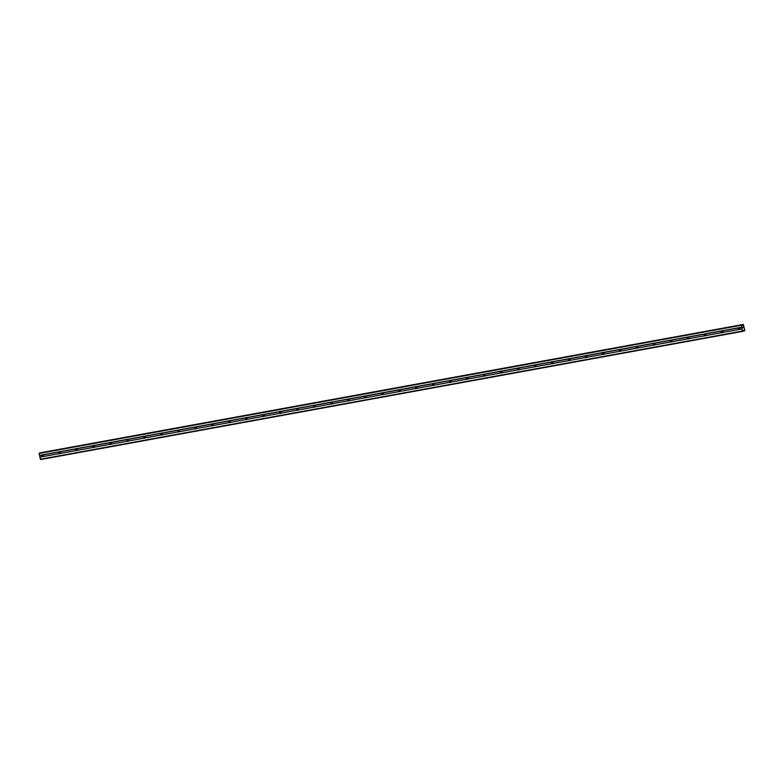 <?xml version="1.0" encoding="UTF-8"?>
<svg xmlns="http://www.w3.org/2000/svg" width="784" height="784" viewBox="0 0 784 784"><rect width="100%" height="100%" fill="white"/><g stroke="black" fill="none" stroke-linecap="round" stroke-linejoin="round"><path stroke-width="1.18" d="M742.634 331.377L40.552 459.551L39.955 457.327L42.365 456.709A0.99 0.862 76.9 0 1 42.052 455.092L42.983 454.926A0.99 0.862 76.9 0 1 43.306 456.543L738.783 329.574A0.99 0.862 76.9 0 1 738.469 327.957L739.41 327.781A0.99 0.862 76.9 0 1 739.724 329.398L742.036 329.143L741.37 324.909L742.615 325.468L743.34 324.449L744.79 330.358L744.339 330.975L743.555 330.319L742.634 331.377L742.036 329.143M739.782 329.319A0.99 0.862 76.9 0 1 739.42 327.79M722.221 332.769L721.799 332.671A0.99 0.862 76.9 0 1 721.476 331.054L722.417 330.877A0.99 0.862 76.9 0 1 722.73 332.504L722.221 332.769M722.799 332.426A0.99 0.862 76.9 0 1 722.436 330.887M705.228 335.866L704.806 335.768A0.99 0.862 76.9 0 1 704.493 334.151L705.433 333.984A0.99 0.862 76.9 0 1 705.747 335.601L705.228 335.866M705.806 335.523A0.99 0.862 76.9 0 1 705.453 333.994L721.476 331.054M688.244 338.962L687.823 338.874A0.99 0.862 76.9 0 1 687.509 337.257L688.45 337.081A0.99 0.862 76.9 0 1 688.764 338.698L688.244 338.962M688.822 338.629A0.99 0.862 76.9 0 1 688.47 337.091L704.493 334.151M671.261 342.069L670.839 341.971A0.99 0.862 76.9 0 1 670.526 340.354L671.467 340.187A0.99 0.862 76.9 0 1 671.78 341.804L671.261 342.069M671.839 341.726A0.99 0.862 76.9 0 1 671.476 340.197M654.277 345.166L653.856 345.078A0.99 0.862 76.9 0 1 653.533 343.461L654.473 343.284A0.99 0.862 76.9 0 1 654.787 344.901L654.277 345.166M654.856 344.833A0.99 0.862 76.9 0 1 654.493 343.294L670.526 340.354M637.284 348.272L636.863 348.174A0.99 0.862 76.9 0 1 636.549 346.557L637.49 346.391A0.99 0.862 76.9 0 1 637.804 348.008L637.284 348.272M637.862 347.929A0.99 0.862 76.9 0 1 637.51 346.401L653.533 343.461M620.301 351.369L619.879 351.281A0.99 0.862 76.9 0 1 619.566 349.664L620.507 349.488A0.99 0.862 76.9 0 1 620.82 351.105L620.301 351.369M620.879 351.026A0.99 0.862 76.9 0 1 620.526 349.497M603.317 354.476L602.896 354.378A0.99 0.862 76.9 0 1 602.582 352.761L603.523 352.594A0.99 0.862 76.9 0 1 603.837 354.211L603.317 354.476M603.896 354.133A0.99 0.862 76.9 0 1 603.533 352.604L619.566 349.664M586.334 357.573L585.913 357.475A0.99 0.862 76.9 0 1 585.599 355.858L586.53 355.691A0.99 0.862 76.9 0 1 586.844 357.308L586.334 357.573M586.912 357.23A0.99 0.862 76.9 0 1 586.55 355.701L602.582 352.761M569.341 360.679L568.919 360.581A0.99 0.862 76.9 0 1 568.606 358.964L569.547 358.788A0.99 0.862 76.9 0 1 569.86 360.405L569.341 360.679M569.919 360.336A0.99 0.862 76.9 0 1 569.566 358.798M552.357 363.776L551.936 363.678A0.99 0.862 76.9 0 1 551.622 362.061L552.563 361.894A0.99 0.862 76.9 0 1 552.877 363.511L552.357 363.776M552.936 363.433A0.99 0.862 76.9 0 1 552.583 361.904L568.606 358.964M535.374 366.873L534.953 366.785A0.99 0.862 76.9 0 1 534.639 365.168L535.58 364.991A0.99 0.862 76.9 0 1 535.893 366.608L535.374 366.873M535.952 366.54A0.99 0.862 76.9 0 1 535.59 365.001L551.622 362.061M518.391 369.979L517.969 369.881A0.99 0.862 76.9 0 1 517.656 368.264L518.587 368.098A0.99 0.862 76.9 0 1 518.9 369.715L518.391 369.979M518.969 369.636A0.99 0.862 76.9 0 1 518.606 368.108M501.397 373.076L500.976 372.988A0.99 0.862 76.9 0 1 500.662 371.371L501.603 371.195A0.99 0.862 76.9 0 1 501.917 372.812L501.397 373.076M501.976 372.743A0.99 0.862 76.9 0 1 501.623 371.204M484.414 376.183L483.993 376.085A0.99 0.862 76.9 0 1 483.679 374.468L484.62 374.301A0.99 0.862 76.9 0 1 484.933 375.918L484.414 376.183M484.992 375.84A0.99 0.862 76.9 0 1 484.639 374.311M467.431 379.28L467.009 379.191A0.99 0.862 76.9 0 1 466.696 377.574L467.636 377.398A0.99 0.862 76.9 0 1 467.95 379.015L467.431 379.28M468.009 378.937A0.99 0.862 76.9 0 1 467.646 377.408L483.679 374.468M450.447 382.386L450.026 382.288A0.99 0.862 76.9 0 1 449.712 380.671L450.643 380.495A0.99 0.862 76.9 0 1 450.957 382.112L450.447 382.386M451.025 382.043A0.99 0.862 76.9 0 1 450.663 380.505L466.696 377.574M433.454 385.483L433.033 385.385A0.99 0.862 76.9 0 1 432.719 383.768L433.66 383.601A0.99 0.862 76.9 0 1 433.973 385.218L433.454 385.483M434.032 385.14A0.99 0.862 76.9 0 1 433.679 383.611M416.471 388.58L416.049 388.492A0.99 0.862 76.9 0 1 415.736 386.875L416.676 386.698A0.99 0.862 76.9 0 1 416.99 388.315L416.471 388.58M417.049 388.247A0.99 0.862 76.9 0 1 416.696 386.708L432.719 383.768M399.487 391.686L399.066 391.588A0.99 0.862 76.9 0 1 398.752 389.971L399.693 389.805A0.99 0.862 76.9 0 1 400.007 391.422L399.487 391.686M400.065 391.343A0.99 0.862 76.9 0 1 399.703 389.815L415.736 386.875M382.504 394.783L382.082 394.695A0.99 0.862 76.9 0 1 381.769 393.078L382.7 392.902A0.99 0.862 76.9 0 1 383.013 394.519L382.504 394.783M383.082 394.45A0.99 0.862 76.9 0 1 382.719 392.911M365.52 397.89L365.089 397.792A0.99 0.862 76.9 0 1 364.776 396.175L365.716 396.008A0.99 0.862 76.9 0 1 366.03 397.625L365.52 397.89M366.089 397.547A0.99 0.862 76.9 0 1 365.736 396.018L381.769 393.078M348.527 400.987L348.106 400.898A0.99 0.862 76.9 0 1 347.792 399.281L348.733 399.105A0.99 0.862 76.9 0 1 349.047 400.722L348.527 400.987M349.105 400.644A0.99 0.862 76.9 0 1 348.753 399.115L364.776 396.175M331.544 404.093L331.122 403.995A0.99 0.862 76.9 0 1 330.809 402.378L331.75 402.202A0.99 0.862 76.9 0 1 332.063 403.829L331.544 404.093M332.122 403.75A0.99 0.862 76.9 0 1 331.769 402.212M314.56 407.19L314.139 407.092A0.99 0.862 76.9 0 1 313.825 405.475L314.756 405.308A0.99 0.862 76.9 0 1 315.07 406.925L314.56 407.19M315.139 406.847A0.99 0.862 76.9 0 1 314.776 405.318L330.809 402.378M297.577 410.287L297.146 410.199A0.99 0.862 76.9 0 1 296.832 408.582L297.773 408.405A0.99 0.862 76.9 0 1 298.087 410.022L297.577 410.287M298.145 409.954A0.99 0.862 76.9 0 1 297.793 408.415L313.825 405.475M280.584 413.393L280.162 413.295A0.99 0.862 76.9 0 1 279.849 411.678L280.79 411.512A0.99 0.862 76.9 0 1 281.103 413.129L280.584 413.393M281.162 413.05A0.99 0.862 76.9 0 1 280.809 411.522M263.6 416.49L263.179 416.402A0.99 0.862 76.9 0 1 262.865 414.785L263.806 414.609A0.99 0.862 76.9 0 1 264.12 416.226L263.6 416.49M264.179 416.157A0.99 0.862 76.9 0 1 263.826 414.618M246.617 419.597L246.196 419.499A0.99 0.862 76.9 0 1 245.882 417.882L246.813 417.715A0.99 0.862 76.9 0 1 247.127 419.332L246.617 419.597M247.195 419.254A0.99 0.862 76.9 0 1 246.833 417.725L262.865 414.785M229.634 422.694L229.202 422.605A0.99 0.862 76.9 0 1 228.889 420.988L229.83 420.812A0.99 0.862 76.9 0 1 230.143 422.429L229.634 422.694M230.202 422.351A0.99 0.862 76.9 0 1 229.849 420.822M212.64 425.8L212.219 425.702A0.99 0.862 76.9 0 1 211.905 424.085L212.846 423.919A0.99 0.862 76.9 0 1 213.16 425.536L212.64 425.8M213.219 425.457A0.99 0.862 76.9 0 1 212.866 423.928M195.657 428.897L195.236 428.799A0.99 0.862 76.9 0 1 194.922 427.182L195.863 427.015A0.99 0.862 76.9 0 1 196.176 428.632L195.657 428.897M196.235 428.554A0.99 0.862 76.9 0 1 195.882 427.025M178.674 432.004L178.252 431.906A0.99 0.862 76.9 0 1 177.939 430.289L178.87 430.112A0.99 0.862 76.9 0 1 179.183 431.729L178.674 432.004M179.252 431.661A0.99 0.862 76.9 0 1 178.889 430.122M161.69 435.1L161.259 435.002A0.99 0.862 76.9 0 1 160.945 433.385L161.886 433.219A0.99 0.862 76.9 0 1 162.2 434.836L161.69 435.1M162.259 434.757A0.99 0.862 76.9 0 1 161.906 433.229L177.939 430.289M144.697 438.197L144.276 438.109A0.99 0.862 76.9 0 1 143.962 436.492L144.903 436.316A0.99 0.862 76.9 0 1 145.216 437.933L144.697 438.197M145.275 437.864A0.99 0.862 76.9 0 1 144.922 436.325M127.714 441.304L127.292 441.206A0.99 0.862 76.9 0 1 126.979 439.589L127.919 439.422A0.99 0.862 76.9 0 1 128.233 441.039L127.714 441.304M128.292 440.961A0.99 0.862 76.9 0 1 127.939 439.432L143.962 436.492M110.73 444.401L110.309 444.312A0.99 0.862 76.9 0 1 109.995 442.695L110.926 442.519A0.99 0.862 76.9 0 1 111.25 444.136L110.73 444.401M111.308 444.067A0.99 0.862 76.9 0 1 110.946 442.529L126.979 439.589M93.747 447.507L93.316 447.409A0.99 0.862 76.9 0 1 93.002 445.792L93.943 445.626A0.99 0.862 76.9 0 1 94.256 447.243L93.747 447.507M94.315 447.164A0.99 0.862 76.9 0 1 93.962 445.635M76.754 450.604L76.332 450.516A0.99 0.862 76.9 0 1 76.019 448.899L76.959 448.722A0.99 0.862 76.9 0 1 77.273 450.339L76.754 450.604M77.332 450.261A0.99 0.862 76.9 0 1 76.979 448.732L93.002 445.792M59.77 453.711L59.349 453.613A0.99 0.862 76.9 0 1 59.035 451.996L59.976 451.819A0.99 0.862 76.9 0 1 60.29 453.436L59.77 453.711M60.348 453.368A0.99 0.862 76.9 0 1 59.996 451.829L76.019 448.899M39.955 457.327L39.572 455.386L741.654 327.202M43.365 456.464A0.99 0.862 76.9 0 1 43.002 454.936M39.572 455.386L39.2 453.446L39.827 452.956L741.899 324.782L39.827 452.956M41.258 452.623L743.34 324.449L40.964 452.75M743.134 327.173L743.232 327.683L743.134 327.173M742.722 327.271L742.82 327.781L742.722 327.271M743.261 327.673L743.154 327.104L743.261 327.673M742.791 327.781L743.154 327.104M743.399 330.672L743.996 330.564L743.399 330.691M742.301 325.154L742.928 325.017L742.291 325.135M42.983 454.926L59.035 451.996M39.69 455.524L42.052 455.092M43.306 456.543L59.349 453.613M60.29 453.436L76.332 450.516M77.273 450.339L93.316 447.409M93.943 445.626L109.995 442.695M94.256 447.243L110.309 444.312M111.25 444.136L127.292 441.206M128.233 441.039L144.276 438.109M144.903 436.316L160.945 433.385M145.216 437.933L161.259 435.002M162.2 434.836L178.252 431.906M178.87 430.112L194.922 427.182M179.183 431.729L195.236 428.799M195.863 427.015L211.905 424.085M196.176 428.632L212.219 425.702M212.846 423.919L228.889 420.988M213.16 425.536L229.202 422.605M229.83 420.812L245.882 417.882M230.143 422.429L246.196 419.499M247.127 419.332L263.179 416.402M263.806 414.609L279.849 411.678M264.12 416.226L280.162 413.295M280.79 411.512L296.832 408.582M281.103 413.129L297.146 410.199M298.087 410.022L314.139 407.092M315.07 406.925L331.122 403.995M331.75 402.202L347.792 399.281M332.063 403.829L348.106 400.898M349.047 400.722L365.089 397.792M366.03 397.625L382.082 394.695M382.7 392.902L398.752 389.971M383.013 394.519L399.066 391.588M400.007 391.422L416.049 388.492M416.99 388.315L433.033 385.385M433.66 383.601L449.712 380.671M433.973 385.218L450.026 382.288M450.957 382.112L467.009 379.191M467.95 379.015L483.993 376.085M484.62 374.301L500.662 371.371M484.933 375.918L500.976 372.988M501.603 371.195L517.656 368.264M501.917 372.812L517.969 369.881M518.587 368.098L534.639 365.168M518.9 369.715L534.953 366.785M535.893 366.608L551.936 363.678M552.877 363.511L568.919 360.581M569.547 358.788L585.599 355.858M569.86 360.405L585.913 357.475M586.844 357.308L602.896 354.378M603.837 354.211L619.879 351.281M620.507 349.488L636.549 346.557M620.82 351.105L636.863 348.174M637.804 348.008L653.856 345.078M654.787 344.901L670.839 341.971M671.467 340.187L687.509 337.257M671.78 341.804L687.823 338.874M688.764 338.698L704.806 335.768M705.747 335.601L721.799 332.671M722.417 330.877L738.469 327.957M722.73 332.504L738.783 329.574M739.41 327.781L741.772 327.349M739.724 329.398L742.085 328.966M39.2 453.446L741.282 325.262M39.298 453.083L741.37 324.909M40.327 459.267L742.409 331.083M40.004 457.141L42.365 456.709M741.978 324.792L743.046 324.596M41.003 452.682L743.075 324.507M743.252 331.171L744.339 330.975L743.252 331.171M743.291 331.093L744.281 330.917"/></g></svg>
